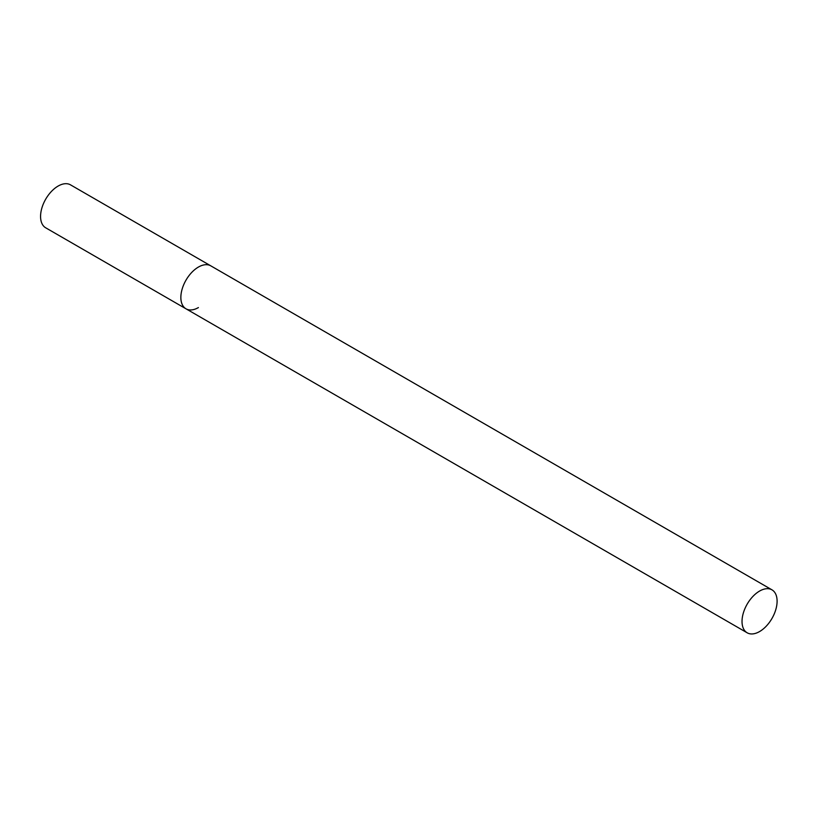 <?xml version="1.0" encoding="UTF-8"?>
<svg xmlns="http://www.w3.org/2000/svg" width="818" height="818" viewBox="0 0 818 818"><rect width="100%" height="100%" fill="white"/><g stroke="black" fill="none" stroke-linecap="round" stroke-linejoin="round"><path stroke-width="1.23" d="M198.396 307.578A24.796 14.315 -60 0 1 185.993 308.805A24.796 14.315 -60 0 1 182.189 288.928A24.796 14.315 -60 0 1 198.396 267.077A24.796 14.315 -60 0 1 210.788 265.85A24.796 14.315 120 0 0 191.678 272.496A24.796 14.315 120 0 0 180.86 297.445A24.796 14.315 120 0 0 185.993 308.805L45.696 227.803A24.796 14.315 -60 0 1 41.902 207.936A24.796 14.315 -60 0 1 58.098 186.075A24.796 14.315 -60 0 1 70.501 184.848L771.967 589.839A24.796 14.315 120 0 0 752.857 596.486A24.796 14.315 120 0 0 742.028 621.435A24.796 14.315 120 0 0 747.161 632.795A24.796 14.315 120 0 0 766.272 626.148A24.796 14.315 120 0 0 777.1 601.189A24.796 14.315 120 0 0 771.967 589.839M185.993 308.805L747.161 632.795"/></g></svg>
